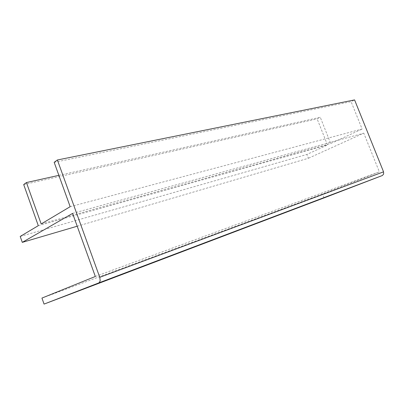 <?xml version="1.0" encoding="UTF-8"?>
<svg xmlns="http://www.w3.org/2000/svg" width="404" height="404" viewBox="0 0 404 404"><rect width="100%" height="100%" fill="white"/><g stroke="black" fill="none" stroke-linecap="round" stroke-linejoin="round"><path stroke-width="0.3" stroke-dasharray="2.02 1.52" d="M54.171 162.327L351.101 101.662L354.576 99.904M70.17 206.691L362.115 129.038L351.101 101.662M41.178 223.957L330.699 143.496L362.115 129.038M58.868 175.346L320.276 117.276L330.699 143.496M23.69 184.552L317.135 118.867L320.276 117.276M38.304 225.664L327.498 144.97L317.135 118.867M20.2 236.446L306.899 154.449L327.498 144.97M77.209 226.225L308.398 158.267L306.899 154.449M72.584 213.393L363.777 133.163L308.398 158.267M95.329 276.477L379.346 171.867L363.777 133.163M41.94 298.081L322.493 194.061L379.346 171.867M324.013 197.92L322.493 194.061"/><path stroke-width="0.61" d="M57.388 159.979L354.576 99.904L383.553 171.836L383.633 174.089L382.305 175.543L324.013 197.92L44.061 304.096L41.94 298.081L95.329 276.477L72.584 213.393L22.291 242.365L20.2 236.446L38.304 225.664L23.69 184.552L26.437 182.552L41.178 223.957L70.17 206.691L54.171 162.327L57.388 159.979L99.753 277.316L100.212 280.831L99.051 282.81L44.061 304.096M26.437 182.552L58.868 175.346M22.291 242.365L77.209 226.225M383.553 171.836L99.753 277.316M98.985 282.835L382.24 175.568M382.305 175.543L99.051 282.81"/></g></svg>
